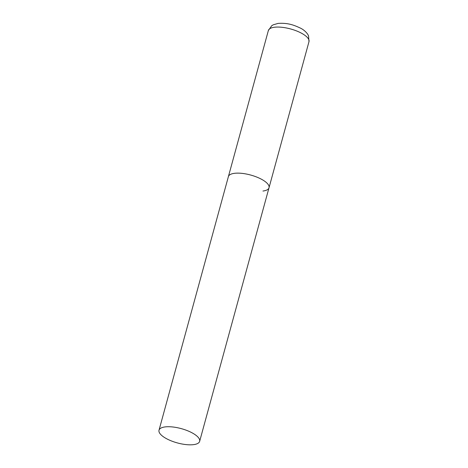 <?xml version="1.0" encoding="UTF-8"?>
<svg xmlns="http://www.w3.org/2000/svg" width="468" height="468" viewBox="0 0 468 468"><rect width="100%" height="100%" fill="white"/><g stroke="black" fill="none" stroke-linecap="round" stroke-linejoin="round"><path stroke-width="0.7" d="M159.015 430.221A21.066 7.406 -164.7 0 0 164.718 437.644A21.066 7.406 -164.7 0 0 186.106 444.6A21.066 7.406 -164.7 0 0 199.649 441.336A21.066 7.406 -164.7 0 0 193.945 433.912A21.066 7.406 -164.7 0 0 172.557 426.956A21.066 7.406 -164.7 0 0 159.015 430.221L268.351 30.555A21.066 7.406 15.3 0 1 274.418 27.249A21.066 7.406 15.3 0 1 297.49 31.309A21.066 7.406 15.3 0 1 308.985 41.67L269.024 187.738A21.066 7.406 -164.7 0 0 263.32 180.315A21.066 7.406 -164.7 0 0 241.933 173.359A21.066 7.406 -164.7 0 0 228.39 176.623A21.066 7.406 15.3 0 1 234.456 173.324A21.066 7.406 15.3 0 1 257.529 177.384A21.066 7.406 15.3 0 1 269.024 187.738A21.066 7.406 15.3 0 1 262.957 191.038M308.985 41.67L308.535 35.808L307.698 34.222C305.68 31.479 303.2 29.414 300.251 28.021C293.945 25.114 288.083 22.756 278.127 23.4L273.248 24.804L271.721 25.734L268.351 30.555M269.024 187.738L199.649 441.336"/></g></svg>
